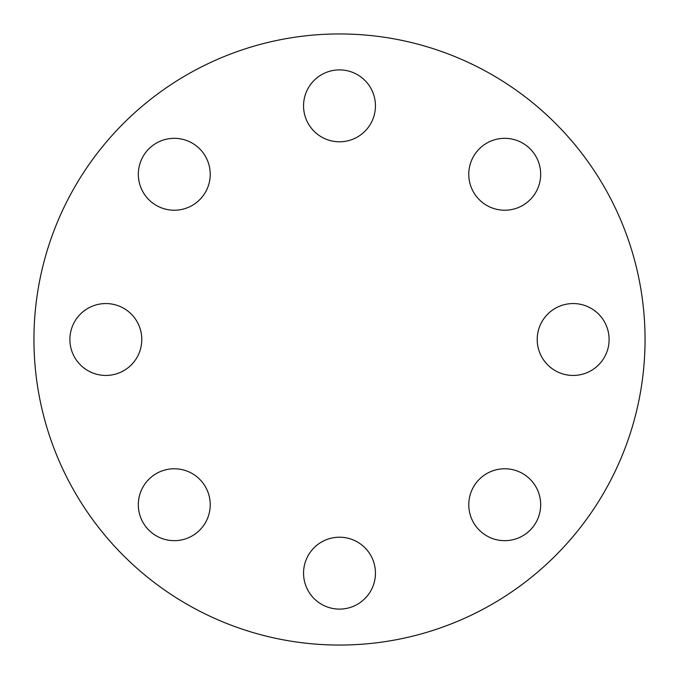 <?xml version="1.0" encoding="UTF-8"?>
<svg xmlns="http://www.w3.org/2000/svg" width="679" height="679" viewBox="0 0 679 679"><rect width="100%" height="100%" fill="white"/><g stroke="black" fill="none" stroke-linecap="round" stroke-linejoin="round"><path stroke-width="1.02" d="M375.445 573.152A35.945 35.945 0 0 0 339.5 537.208A35.945 35.945 0 0 0 303.555 573.152A35.945 35.945 0 0 0 339.5 609.105A35.945 35.945 0 0 0 375.445 573.152M540.671 504.718A35.945 35.945 0 0 0 504.718 468.773A35.945 35.945 0 0 0 468.773 504.718A35.945 35.945 0 0 0 504.718 540.671A35.945 35.945 0 0 0 540.671 504.718M609.105 339.5A35.945 35.945 0 0 0 573.152 303.555A35.945 35.945 0 0 0 537.208 339.5A35.945 35.945 0 0 0 573.152 375.445A35.945 35.945 0 0 0 609.105 339.5M540.671 174.282A35.945 35.945 0 0 0 504.718 138.329A35.945 35.945 0 0 0 468.773 174.282A35.945 35.945 0 0 0 504.718 210.227A35.945 35.945 0 0 0 540.671 174.282M339.5 69.895A35.945 35.945 0 0 0 303.555 105.848A35.945 35.945 0 0 0 339.5 141.792A35.945 35.945 0 0 0 375.445 105.848A35.945 35.945 0 0 0 339.5 69.895M174.282 138.329A35.945 35.945 0 0 0 138.329 174.282A35.945 35.945 0 0 0 174.282 210.227A35.945 35.945 0 0 0 210.227 174.282A35.945 35.945 0 0 0 174.282 138.329M174.282 468.773A35.945 35.945 0 0 0 138.329 504.718A35.945 35.945 0 0 0 174.282 540.671A35.945 35.945 0 0 0 210.227 504.718A35.945 35.945 0 0 0 174.282 468.773M141.792 339.5A35.945 35.945 0 0 0 105.848 303.555A35.945 35.945 0 0 0 69.895 339.5A35.945 35.945 0 0 0 105.848 375.445A35.945 35.945 0 0 0 141.792 339.5M645.05 339.5A305.55 305.55 0 0 1 339.5 645.05A305.55 305.55 0 0 1 33.95 339.5A305.55 305.55 0 0 1 339.5 33.95A305.55 305.55 0 0 1 645.05 339.5"/></g></svg>
